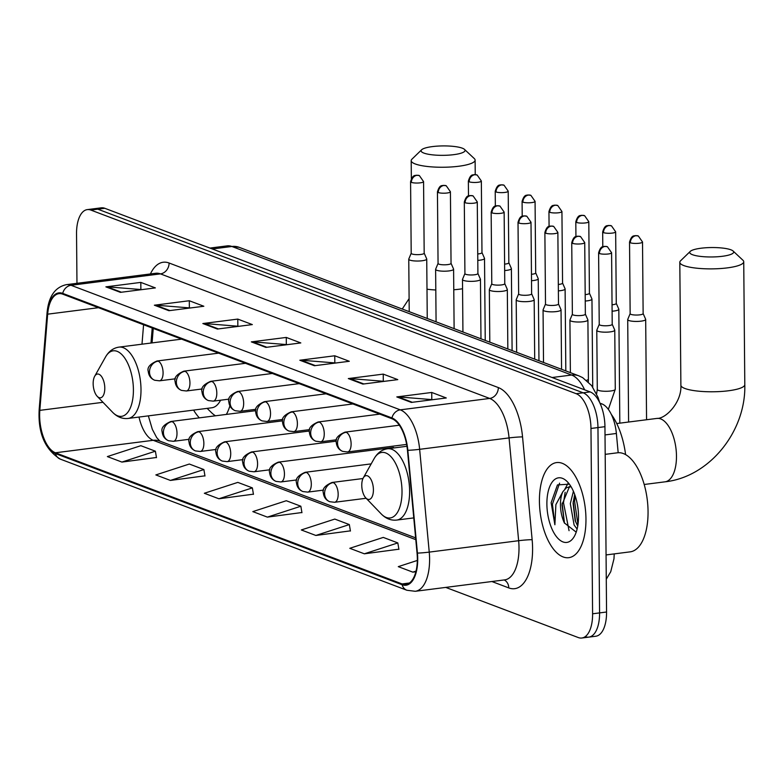 <?xml version="1.0" encoding="UTF-8"?>
<svg xmlns="http://www.w3.org/2000/svg" width="784" height="784" viewBox="0 0 784 784"><rect width="100%" height="100%" fill="white"/><g stroke="black" fill="none" stroke-linecap="round" stroke-linejoin="round"><path stroke-width="1.18" d="M153.252 328.408L152.067 342.902M193.589 410.101A52.93 25.01 -97.3 0 0 199.342 417.862M226.38 414.413A52.93 25.01 -97.3 0 0 229.888 405.867M599.966 403.162L601.838 403.868A29.959 14.161 82.7 0 1 616.381 433.474L618.174 452.721M585.285 636.667A29.959 14.161 -97.3 0 0 588.823 637.118L595.811 636.236A29.959 14.161 -97.3 0 0 606.561 612.01L604.944 426.682A29.959 14.161 -97.3 0 0 590.146 391.912L104.801 208.289A29.959 14.161 -97.3 0 0 101.263 207.829L94.286 208.72A29.959 14.161 -97.3 0 1 97.814 209.181A29.959 14.161 -97.3 0 0 94.286 208.72L87.298 209.612A29.959 14.161 -97.3 0 0 76.538 233.828L76.969 283.318M445.733 587.402L578.298 637.559A29.959 14.161 -97.3 0 0 581.836 638.009A29.959 14.161 -97.3 0 0 592.596 613.794L590.969 428.466L597.957 427.574A29.959 14.161 -97.3 0 0 583.159 392.804L97.814 209.181L583.159 392.804A29.959 14.161 -97.3 0 1 597.957 427.574L599.574 612.902L597.957 427.574L604.944 426.682M588.823 637.118A29.959 14.161 -97.3 0 0 599.574 612.902A29.959 14.161 -97.3 0 1 588.823 637.118L581.836 638.009M585.962 518.93A47.942 22.658 -97.3 0 0 556.63 462.57A47.942 22.658 -97.3 0 0 539.421 501.319A47.942 22.658 -97.3 0 0 568.753 557.679A47.942 22.658 -97.3 0 0 585.962 518.93A47.942 22.658 -97.3 0 0 556.63 462.57A47.942 22.658 -97.3 0 0 539.421 501.319A47.942 22.658 -97.3 0 0 568.753 557.679A47.942 22.658 -97.3 0 0 585.962 518.93M417.333 558.6A31.958 15.102 82.7 0 1 405.857 584.433A31.958 15.102 82.7 0 1 402.084 583.943L55.409 452.78A31.958 15.102 82.7 0 1 39.817 410.365L47.667 314.168A31.958 15.102 82.7 0 1 58.947 293.667A31.958 15.102 82.7 0 1 62.72 294.157L391.951 418.725A31.958 15.102 82.7 0 1 407.455 450.29L417.049 553.092A31.958 15.102 82.7 0 1 417.333 558.6M417.715 558.747A32.761 15.484 -97.3 0 0 417.431 553.102L407.837 450.3A32.761 15.484 -97.3 0 0 391.941 417.941L62.71 293.383A32.761 15.484 -97.3 0 0 47.285 313.894L39.435 410.091A32.761 15.484 -97.3 0 0 55.419 453.564L402.094 584.727A32.761 15.484 -97.3 0 0 417.715 558.747M121.912 462.08L155.389 451.202L140.846 445.694L107.369 456.582L121.912 462.08L156.457 457.484M170.402 480.425L203.879 469.547L189.326 464.04L155.849 474.928L170.402 480.425L204.947 475.829M218.883 498.771L252.36 487.883L237.817 482.385L204.34 493.263L218.883 498.771L253.428 494.175M364.344 553.808L397.821 542.92L383.268 537.412L349.791 548.3L364.344 553.808L398.889 549.202M315.854 535.462L349.331 524.574L334.788 519.077L301.311 529.955L315.854 535.462L350.399 530.856M267.373 517.117L300.85 506.229L286.297 500.731L252.82 511.609L267.373 517.117L301.918 512.52M590.969 428.466A29.959 14.161 -97.3 0 0 576.171 393.695L90.836 210.073A29.959 14.161 -97.3 0 0 87.298 209.612M154.37 305.201L189.297 300.742L203.84 306.25L168.913 310.699L154.37 305.201A7.987 6.831 110.7 0 1 155.585 305.162L169.893 310.572M105.889 286.856L140.816 282.397L155.359 287.904L120.432 292.354L105.889 286.856A7.987 6.831 110.7 0 1 107.104 286.817L121.412 292.236M299.831 360.228L334.758 355.779L349.301 361.277L314.374 365.736L299.831 360.228A7.987 6.831 110.7 0 1 301.046 360.189L315.354 365.609M348.312 378.574L383.239 374.115L397.782 379.623L362.855 384.082L348.312 378.574A7.987 6.831 110.7 0 1 349.527 378.535L363.835 383.954M396.802 396.92L431.729 392.461L446.272 397.968L411.345 402.417L396.802 396.92A7.987 6.831 110.7 0 1 398.017 396.88L412.325 402.3M202.86 323.537L237.787 319.088L252.33 324.586L217.403 329.045L202.86 323.537A7.987 6.831 110.7 0 1 204.075 323.508L218.383 328.917M251.341 341.883L286.268 337.434L300.811 342.931L265.884 347.39L251.341 341.883A7.987 6.831 110.7 0 1 252.556 341.853L266.864 347.263M417.313 560.452L398.282 566.646L412.825 572.144L415.863 571.761M286.268 337.434L286.327 344.245M287.385 344.646L252.556 341.853M237.787 319.088L237.846 325.899M238.904 326.301L204.075 323.508M431.729 392.461L431.788 399.281M432.846 399.683L398.017 396.88M383.239 374.115L383.298 380.936M384.356 381.338L349.527 378.535M334.758 355.779L334.817 362.59M335.875 362.992L301.046 360.189M140.816 282.397L140.875 289.218M141.933 289.619L107.104 286.817M189.297 300.742L189.356 307.553M190.414 307.955L155.585 305.162M300.85 506.229L301.948 512.707M349.331 524.574L350.428 531.052M397.821 542.92L398.919 549.388M412.825 572.144L416.02 571.105M252.36 487.883L253.457 494.361M203.879 469.547L204.977 476.015M155.389 451.202L156.486 457.67M606.061 554.935L630.13 551.858A49.941 23.598 -97.3 0 0 648.054 511.501A49.941 23.598 -97.3 0 0 617.488 452.789L605.189 454.357M577.112 529.063L574.104 525.006L570.311 503.602L573.418 491.274M577.73 526.103L575.172 520.674L573.084 503.25L574.701 494.488M569.38 484.169L557.453 484.914L551.142 502.72L554.886 524.77L555.885 504.622L562.902 491.666A22.569 10.662 -97.3 0 0 560.462 504.867A22.569 10.662 -97.3 0 0 564.392 522.948L564.088 522.085M562.902 491.666L566.381 487.766L570.899 486.433M575.917 531.934L564.392 522.948L561.991 504.671L569.155 487.413L570.928 486.482M578.494 516.097A32.556 15.386 -97.3 0 0 567.4 481.817A32.556 15.386 -97.3 0 0 546.889 504.141A32.556 15.386 -97.3 0 0 557.091 537.442A32.556 15.386 -97.3 0 0 574.349 536.344A32.556 15.386 -97.3 0 0 578.494 516.097M554.886 524.77L552.426 504.2L559.58 483.16M569.057 530.68L563.51 502.789L565.146 492.254M577.965 524.584L574.603 501.368L575.162 495.802M564.48 523.183L562.118 503.161M564.901 489.03L568.077 483.307M575.564 521.762L573.202 501.75M730.894 249.802A21.972 4.714 -0.5 0 0 708.54 247.617A21.972 4.714 -0.5 0 0 690.243 251.409A21.972 4.714 -0.5 0 0 692.478 254.702A21.972 4.714 -0.5 0 0 719.526 256.593A21.972 4.714 -0.5 0 0 733.109 251.027A21.972 4.714 -0.5 0 0 730.894 249.802M733.109 251.027L742.928 260.229A31.958 6.86 179.5 0 1 743.732 261.729A31.958 6.86 179.5 0 1 719.81 268.589A31.958 6.86 179.5 0 1 683.824 265.57A31.958 6.86 179.5 0 1 679.806 262.287A31.958 6.86 179.5 0 1 680.581 260.778L690.243 251.409M361.767 485.345A11.985 5.664 -97.3 0 0 365.854 497.967A11.985 5.664 -97.3 0 0 373.409 489.745A11.985 5.664 -97.3 0 0 369.646 477.485A11.985 5.664 -97.3 0 0 363.296 477.897A11.985 5.664 -97.3 0 0 361.767 485.345M625.583 454.583A54.929 25.96 -97.3 0 0 611.334 414.422M462.286 148.176A21.972 4.714 -0.5 0 0 439.932 145.991A21.972 4.714 -0.5 0 0 421.625 149.783A21.972 4.714 -0.5 0 0 423.86 153.076A21.972 4.714 -0.5 0 0 450.918 154.967A21.972 4.714 -0.5 0 0 464.5 149.401A21.972 4.714 -0.5 0 0 462.286 148.176M464.5 149.401L474.32 158.603A31.958 6.86 179.5 0 1 475.114 160.103A31.958 6.86 179.5 0 1 451.202 166.963A31.958 6.86 179.5 0 1 415.216 163.944A31.958 6.86 179.5 0 1 411.198 160.661A31.958 6.86 179.5 0 1 411.963 159.152L421.625 149.783M93.159 383.719A11.985 5.664 -97.3 0 0 97.245 396.341A11.985 5.664 -97.3 0 0 104.791 388.119A11.985 5.664 -97.3 0 0 101.038 375.859A11.985 5.664 -97.3 0 0 94.688 376.271A11.985 5.664 -97.3 0 0 93.159 383.719M181.594 339.139L119.001 347.116A35.956 16.993 -97.3 0 1 141.002 389.393A35.956 16.993 -97.3 0 1 128.096 418.45L211.798 407.778A35.956 16.993 -97.3 0 0 220.578 400.203M207.133 408.366L211.445 412.6A47.442 22.422 -97.3 0 0 215.492 415.804M630.15 313.639L627.749 319.402A8.987 1.931 -0.5 0 0 627.71 319.578A8.987 1.931 -0.5 0 0 628.837 320.509A8.987 1.931 -0.5 0 0 641.057 321.156A8.987 1.931 -0.5 0 0 645.683 319.421A8.987 1.931 -0.5 0 0 645.644 319.245L643.135 313.531M630.179 313.58A6.488 1.392 -0.5 0 0 630.15 313.708A6.488 1.392 -0.5 0 0 630.973 314.374A6.488 1.392 -0.5 0 0 639.803 314.845A6.488 1.392 -0.5 0 0 643.135 313.59A6.488 1.392 -0.5 0 0 643.105 313.463M612.098 311.189A8.987 1.931 -0.5 0 0 614.195 310.993A8.987 1.931 -0.5 0 0 618.821 309.259A8.987 1.931 -0.5 0 0 618.782 309.082L616.273 303.369M612.039 304.78A6.488 1.392 -0.5 0 0 612.941 304.682A6.488 1.392 -0.5 0 0 616.273 303.428A6.488 1.392 -0.5 0 0 616.253 303.3M585.236 301.027A8.987 1.931 -0.5 0 0 587.343 300.831A8.987 1.931 -0.5 0 0 591.959 299.096A8.987 1.931 -0.5 0 0 591.92 298.92L589.411 293.206M585.178 294.617A6.488 1.392 -0.5 0 0 586.079 294.519A6.488 1.392 -0.5 0 0 589.421 293.265A6.488 1.392 -0.5 0 0 589.392 293.138M558.375 290.864A8.987 1.931 -0.5 0 0 560.482 290.668A8.987 1.931 -0.5 0 0 565.107 288.933A8.987 1.931 -0.5 0 0 565.068 288.757L562.559 283.044M558.316 284.455A6.488 1.392 -0.5 0 0 559.217 284.357A6.488 1.392 -0.5 0 0 562.559 283.102A6.488 1.392 -0.5 0 0 562.53 282.975M531.513 280.701A8.987 1.931 -0.5 0 0 533.62 280.505A8.987 1.931 -0.5 0 0 538.245 278.771A8.987 1.931 -0.5 0 0 538.206 278.594L535.697 272.881M531.464 274.292A6.488 1.392 -0.5 0 0 532.356 274.194A6.488 1.392 -0.5 0 0 535.697 272.94A6.488 1.392 -0.5 0 0 535.668 272.812M504.651 270.539A8.987 1.931 -0.5 0 0 506.758 270.343A8.987 1.931 -0.5 0 0 511.384 268.608A8.987 1.931 -0.5 0 0 511.344 268.432L508.836 262.718M504.602 264.13A6.488 1.392 -0.5 0 0 505.494 264.032A6.488 1.392 -0.5 0 0 508.836 262.777A6.488 1.392 -0.5 0 0 508.806 262.65M477.789 260.376A8.987 1.931 -0.5 0 0 479.896 260.18A8.987 1.931 -0.5 0 0 484.522 258.446A8.987 1.931 -0.5 0 0 484.483 258.269L481.974 252.556M477.74 253.967A6.488 1.392 -0.5 0 0 478.632 253.869A6.488 1.392 -0.5 0 0 481.974 252.615A6.488 1.392 -0.5 0 0 481.944 252.487M599.231 324.38L596.82 330.142A8.987 1.931 -0.5 0 0 596.781 330.319A8.987 1.931 -0.5 0 0 610.138 331.897A8.987 1.931 -0.5 0 0 614.764 330.162A8.987 1.931 -0.5 0 0 614.725 329.986L612.216 324.272M599.26 324.321A6.488 1.392 -0.5 0 0 599.231 324.449A6.488 1.392 -0.5 0 0 600.044 325.115A6.488 1.392 -0.5 0 0 608.874 325.585A6.488 1.392 -0.5 0 0 612.216 324.331A6.488 1.392 -0.5 0 0 612.186 324.204M572.369 314.217L569.958 319.98A8.987 1.931 -0.5 0 0 569.919 320.156A8.987 1.931 -0.5 0 0 583.276 321.734A8.987 1.931 -0.5 0 0 587.902 319.999A8.987 1.931 -0.5 0 0 587.863 319.823L585.354 314.11M572.398 314.159A6.488 1.392 -0.5 0 0 572.369 314.286A6.488 1.392 -0.5 0 0 573.182 314.952A6.488 1.392 -0.5 0 0 582.012 315.423A6.488 1.392 -0.5 0 0 585.354 314.168A6.488 1.392 -0.5 0 0 585.325 314.041M545.507 304.055L543.096 309.817A8.987 1.931 -0.5 0 0 543.057 309.994A8.987 1.931 -0.5 0 0 556.415 311.571A8.987 1.931 -0.5 0 0 561.04 309.837A8.987 1.931 -0.5 0 0 561.001 309.66L558.492 303.947M545.537 303.996A6.488 1.392 -0.5 0 0 545.507 304.123A6.488 1.392 -0.5 0 0 546.321 304.79A6.488 1.392 -0.5 0 0 555.15 305.26A6.488 1.392 -0.5 0 0 558.492 304.006A6.488 1.392 -0.5 0 0 558.463 303.878M518.645 293.892L516.235 299.655A8.987 1.931 -0.5 0 0 516.205 299.831A8.987 1.931 -0.5 0 0 529.553 301.409A8.987 1.931 -0.5 0 0 534.178 299.674A8.987 1.931 -0.5 0 0 534.139 299.498L531.63 293.784M518.675 293.833A6.488 1.392 -0.5 0 0 518.645 293.961A6.488 1.392 -0.5 0 0 519.459 294.627A6.488 1.392 -0.5 0 0 528.289 295.098A6.488 1.392 -0.5 0 0 531.63 293.843A6.488 1.392 -0.5 0 0 531.601 293.716M491.784 283.73L489.373 289.492A8.987 1.931 -0.5 0 0 489.343 289.668A8.987 1.931 -0.5 0 0 502.691 291.246A8.987 1.931 -0.5 0 0 507.317 289.512A8.987 1.931 -0.5 0 0 507.277 289.335L504.769 283.622M491.813 283.671A6.488 1.392 -0.5 0 0 491.784 283.798A6.488 1.392 -0.5 0 0 492.597 284.465A6.488 1.392 -0.5 0 0 501.427 284.935A6.488 1.392 -0.5 0 0 504.769 283.681A6.488 1.392 -0.5 0 0 504.739 283.553M464.922 273.567L462.511 279.329A8.987 1.931 -0.5 0 0 462.482 279.506A8.987 1.931 -0.5 0 0 475.829 281.084A8.987 1.931 -0.5 0 0 480.455 279.349A8.987 1.931 -0.5 0 0 480.416 279.173L477.907 273.459M464.951 273.508A6.488 1.392 -0.5 0 0 464.922 273.636A6.488 1.392 -0.5 0 0 465.745 274.302A6.488 1.392 -0.5 0 0 474.565 274.772A6.488 1.392 -0.5 0 0 477.907 273.518A6.488 1.392 -0.5 0 0 477.877 273.391M438.06 263.404L435.649 269.167A8.987 1.931 -0.5 0 0 435.62 269.343A8.987 1.931 -0.5 0 0 448.967 270.921A8.987 1.931 -0.5 0 0 453.593 269.186A8.987 1.931 -0.5 0 0 453.554 269.01L451.045 263.297M438.089 263.346A6.488 1.392 -0.5 0 0 438.06 263.473A6.488 1.392 -0.5 0 0 438.883 264.139A6.488 1.392 -0.5 0 0 447.703 264.61A6.488 1.392 -0.5 0 0 451.045 263.355A6.488 1.392 -0.5 0 0 451.016 263.228M411.198 253.242L408.797 259.004A8.987 1.931 -0.5 0 0 408.758 259.181A8.987 1.931 -0.5 0 0 422.106 260.758A8.987 1.931 -0.5 0 0 426.731 259.024A8.987 1.931 -0.5 0 0 426.692 258.847L424.183 253.134M411.228 253.183A6.488 1.392 -0.5 0 0 411.198 253.31A6.488 1.392 -0.5 0 0 412.021 253.977A6.488 1.392 -0.5 0 0 420.841 254.447A6.488 1.392 -0.5 0 0 424.183 253.193A6.488 1.392 -0.5 0 0 424.154 253.065M605.013 434.924L616.381 433.474M600.368 404.064L601.838 403.868M590.146 391.912L576.171 393.695M606.561 612.01L592.596 613.794M104.801 208.289L90.836 210.073M584.648 389.834A39.955 18.875 -97.3 0 0 571.644 375.026L552.103 377.516M239.12 247.303A19.972 17.072 110.7 0 0 231.878 246.48A39.955 18.875 -97.3 0 0 227.164 245.872L239.12 247.303L578.876 375.85A19.972 17.072 110.7 0 0 571.644 375.026L231.878 246.48L212.337 248.979M402.084 583.943L409.385 583.012M150.42 273.949A49.941 23.598 82.7 0 1 169.089 263.012L498.32 387.57A9.986 8.536 110.7 0 1 489.677 398.439L400.271 409.846A39.955 18.875 82.7 0 1 419.646 449.32L429.24 552.112A39.955 18.875 82.7 0 1 429.593 558.992A39.955 18.875 82.7 0 1 415.255 591.293L504.661 579.886A39.955 18.875 -97.3 0 0 518.998 547.595A39.955 18.875 -97.3 0 0 518.645 540.705L509.061 437.913A39.955 18.875 -97.3 0 0 489.677 398.439L160.446 273.881A39.955 18.875 -97.3 0 0 155.732 273.273L66.317 284.67A39.955 18.875 82.7 0 1 71.03 285.288L400.271 409.846A9.986 8.536 110.7 0 0 391.941 417.941M417.431 553.102A9.986 0.627 174.7 0 0 429.24 552.112L518.645 540.705A9.986 0.627 -5.3 0 1 532.14 539.706A49.941 23.598 82.7 0 1 508.767 587.912L491.862 581.512M62.71 293.383A9.986 8.536 -69.3 0 1 71.03 285.288L160.446 273.881A9.986 8.536 110.7 0 0 169.089 263.012M47.285 313.894A9.986 3.597 -175.3 0 1 47.05 312.992L39.2 409.189C37.818 432.768 44.835 449.408 60.241 459.101L406.916 590.264A9.986 8.536 -69.3 0 1 402.094 584.727M498.32 387.57A49.941 23.598 82.7 0 1 522.546 436.913A9.986 0.627 -5.3 0 0 509.061 437.913L419.646 449.32A9.986 0.627 174.7 0 1 407.837 450.3M39.435 410.091A9.986 3.597 -175.3 0 1 39.2 409.189M55.419 453.564A9.986 8.536 110.7 0 0 60.241 459.101M522.546 436.913L532.14 539.706M508.767 587.912A9.986 8.536 110.7 0 0 504.171 579.944M47.667 314.168L98.48 307.691M39.817 410.365L102.988 402.31M143.58 324.752L141.992 344.186M139.003 417.059A31.958 15.102 -97.3 0 0 153.203 440.304L415.794 539.657M55.409 452.78L153.203 440.304A17.973 15.366 110.7 0 1 159.72 441.049L415.628 537.873M616.743 423.546L656.923 418.421A31.958 15.102 82.7 0 1 660.687 418.911A31.958 15.102 82.7 0 1 676.474 455.994A31.958 15.102 82.7 0 1 665.008 481.827C709.647 476.976 746.103 431.151 744.8 384.64L743.732 261.729M656.923 418.421C665.783 418.921 681.943 402.153 680.884 385.189A31.958 6.86 -0.5 0 0 684.902 388.482A31.958 6.86 -0.5 0 0 720.888 391.49A31.958 6.86 -0.5 0 0 744.8 384.64M381.21 513.912A33.026 15.611 -97.3 0 0 402.016 491.264A33.026 15.611 -97.3 0 0 391.667 457.484A33.026 15.611 -97.3 0 0 374.154 458.601C377.427 452.887 381.916 449.604 387.61 448.742A35.956 16.993 -97.3 0 1 409.611 491.019A35.956 16.993 -97.3 0 1 396.704 520.076C390.981 520.674 385.816 518.626 381.21 513.912L365.854 497.967M426.996 289.208A31.958 6.86 -0.5 0 0 435.796 289.982M453.779 289.757A31.958 6.86 -0.5 0 0 462.56 288.757M97.245 396.341L112.602 412.286A33.026 15.611 -97.3 0 0 133.407 389.638A33.026 15.611 -97.3 0 0 123.049 355.858A33.026 15.611 -97.3 0 0 105.546 356.975C108.819 351.261 113.298 347.978 119.001 347.116M366.138 498.261L334.582 502.279A9.986 4.724 -97.3 0 0 338.169 494.214A9.986 4.724 -97.3 0 0 333.229 482.621A9.986 8.536 110.7 0 0 324.586 493.489A9.986 8.536 -69.3 0 0 329.78 501.721C325.958 500.133 323.802 497.193 323.341 492.891C322.057 489.01 324.958 485.541 332.053 482.464A9.986 4.724 -97.3 0 1 333.229 482.621M630.346 242.775A6.488 1.392 -0.5 0 0 637.657 243.383A6.488 1.392 -0.5 0 0 642.517 241.991L638.323 235.984A6.488 5.547 -69.3 0 0 635.971 235.71A6.488 5.547 110.7 0 0 630.346 242.775A6.488 1.392 -0.5 0 1 629.532 242.109L630.15 313.708M323.596 490.098L307.72 492.117A9.986 4.724 -97.3 0 0 311.307 484.051A9.986 4.724 -97.3 0 0 306.368 472.458A9.986 8.536 110.7 0 0 297.724 483.326A9.986 8.536 -69.3 0 0 302.918 491.558C299.096 489.971 296.95 487.031 296.479 482.728C295.196 478.848 298.096 475.378 305.192 472.301A9.986 4.724 -97.3 0 1 306.368 472.458M603.484 232.613A6.488 1.392 -0.5 0 0 610.795 233.23A6.488 1.392 -0.5 0 0 615.656 231.829L611.461 225.821A6.488 5.547 -69.3 0 0 609.109 225.547A6.488 5.547 110.7 0 0 603.484 232.613A6.488 1.392 -0.5 0 1 602.671 231.946L602.798 246.725M296.734 479.935L280.858 481.954A9.986 4.724 -97.3 0 0 284.445 473.889A9.986 4.724 -97.3 0 0 279.506 462.295A9.986 8.536 110.7 0 0 270.862 473.164A9.986 8.536 -69.3 0 0 276.056 481.396C272.234 479.808 270.088 476.868 269.618 472.566C268.334 468.685 271.235 465.216 278.33 462.139A9.986 4.724 -97.3 0 1 279.506 462.295M576.622 222.45A6.488 1.392 -0.5 0 0 583.933 223.068A6.488 1.392 -0.5 0 0 588.794 221.666L584.599 215.659A6.488 5.547 -69.3 0 0 582.247 215.384A6.488 5.547 110.7 0 0 576.622 222.45A6.488 1.392 -0.5 0 1 575.809 221.784L575.936 236.562M269.872 469.773L253.996 471.792A9.986 4.724 -97.3 0 0 257.583 463.726A9.986 4.724 -97.3 0 0 252.644 452.133A9.986 8.536 110.7 0 0 244 463.001A9.986 8.536 -69.3 0 0 249.194 471.233C245.372 469.645 243.226 466.705 242.756 462.403C241.472 458.522 244.373 455.053 251.468 451.976A9.986 4.724 -97.3 0 1 252.644 452.133M549.76 212.288A6.488 1.392 -0.5 0 0 557.071 212.905A6.488 1.392 -0.5 0 0 561.932 211.504L557.738 205.496A6.488 5.547 -69.3 0 0 555.386 205.222A6.488 5.547 110.7 0 0 549.76 212.288A6.488 1.392 -0.5 0 1 548.947 211.621L549.074 226.4M243.011 459.61L227.135 461.629A9.986 4.724 -97.3 0 0 230.721 453.564A9.986 4.724 -97.3 0 0 225.782 441.97A9.986 8.536 110.7 0 0 217.139 452.838A9.986 8.536 -69.3 0 0 222.333 461.07C218.511 459.483 216.364 456.543 215.894 452.241C214.61 448.36 217.521 444.891 224.606 441.813A9.986 4.724 -97.3 0 1 225.782 441.97M522.899 202.125A6.488 1.392 -0.5 0 0 530.209 202.742A6.488 1.392 -0.5 0 0 535.07 201.341L530.876 195.334A6.488 5.547 -69.3 0 0 528.524 195.059A6.488 5.547 110.7 0 0 522.899 202.125A6.488 1.392 -0.5 0 1 522.085 201.459L522.213 216.237M216.149 449.448L200.273 451.466A9.986 4.724 -97.3 0 0 203.86 443.401A9.986 4.724 -97.3 0 0 198.92 431.808A9.986 8.536 110.7 0 0 190.277 442.676A9.986 8.536 -69.3 0 0 195.481 450.908C191.649 449.32 189.503 446.38 189.032 442.078C187.748 438.197 190.659 434.728 197.744 431.651A9.986 4.724 -97.3 0 1 198.92 431.808M496.037 191.962A6.488 1.392 -0.5 0 0 503.348 192.58A6.488 1.392 -0.5 0 0 508.208 191.178L504.014 185.171A6.488 5.547 -69.3 0 0 501.662 184.897A6.488 5.547 110.7 0 0 496.037 191.962A6.488 1.392 -0.5 0 1 495.223 191.296L495.351 206.074M189.287 439.285L173.411 441.304A9.986 4.724 -97.3 0 0 176.998 433.238A9.986 4.724 -97.3 0 0 172.068 421.645A9.986 8.536 110.7 0 0 163.415 432.513A9.986 8.536 -69.3 0 0 168.619 440.745C164.787 439.158 162.641 436.218 162.17 431.915C160.887 428.035 163.797 424.565 170.883 421.488A9.986 4.724 -97.3 0 1 172.068 421.645M469.185 181.8A6.488 1.392 -0.5 0 0 476.486 182.417A6.488 1.392 -0.5 0 0 481.347 181.016L477.152 175.008A6.488 5.547 -69.3 0 0 474.8 174.734A6.488 5.547 110.7 0 0 469.185 181.8A6.488 1.392 -0.5 0 1 468.362 181.133L468.489 195.912M599.417 253.516A6.488 1.392 -0.5 0 0 606.728 254.124A6.488 1.392 -0.5 0 0 611.589 252.732L607.394 246.715A6.488 5.547 -69.3 0 0 605.042 246.45A6.488 5.547 110.7 0 0 599.417 253.516A6.488 1.392 -0.5 0 1 598.604 252.85L599.231 324.449M406.651 444.42L347.528 451.956A9.986 4.724 -97.3 0 0 351.114 443.881A9.986 4.724 -97.3 0 0 346.175 432.298A9.986 8.536 110.7 0 0 337.532 443.166A9.986 8.536 -69.3 0 0 342.726 451.388C338.904 449.81 336.757 446.87 336.287 442.568C335.003 438.687 337.904 435.218 344.999 432.141A9.986 4.724 -97.3 0 1 346.175 432.298M596.781 330.319L597.3 389.432A8.987 1.931 -0.5 0 0 598.721 390.461A8.987 1.931 -0.5 0 0 610.648 391A8.987 1.931 -0.5 0 0 615.273 389.276L608.345 409.375M572.555 243.354A6.488 1.392 -0.5 0 0 579.866 243.961A6.488 1.392 -0.5 0 0 584.727 242.57L580.532 236.552A6.488 5.547 -69.3 0 0 578.18 236.288A6.488 5.547 110.7 0 0 572.555 243.354A6.488 1.392 -0.5 0 1 571.742 242.687L572.369 314.286M336.542 439.775L320.666 441.794A9.986 4.724 -97.3 0 0 324.253 433.719A9.986 4.724 -97.3 0 0 319.313 422.135A9.986 8.536 110.7 0 0 310.67 433.003A9.986 8.536 -69.3 0 0 315.864 441.225C312.042 439.648 309.896 436.708 309.425 432.405C308.141 428.525 311.042 425.055 318.137 421.978A9.986 4.724 -97.3 0 1 319.313 422.135M586.54 380.309A8.987 1.931 -0.5 0 0 588.412 379.113L588.314 381.886M545.703 233.191A6.488 1.392 -0.5 0 0 553.004 233.799A6.488 1.392 -0.5 0 0 557.865 232.407L553.671 226.39A6.488 5.547 -69.3 0 0 551.319 226.125A6.488 5.547 110.7 0 0 545.703 233.191A6.488 1.392 -0.5 0 1 544.88 232.525L545.507 304.123M309.68 429.612L293.804 431.631A9.986 4.724 -97.3 0 0 297.391 423.556A9.986 4.724 -97.3 0 0 292.452 411.972A9.986 8.536 110.7 0 0 283.808 422.841A9.986 8.536 -69.3 0 0 289.002 431.063C285.18 429.485 283.034 426.545 282.563 422.243C281.28 418.362 284.18 414.893 291.276 411.816A9.986 4.724 -97.3 0 1 292.452 411.972M518.841 223.028A6.488 1.392 -0.5 0 0 526.142 223.636A6.488 1.392 -0.5 0 0 531.003 222.244L526.809 216.227A6.488 5.547 -69.3 0 0 524.457 215.963A6.488 5.547 110.7 0 0 518.841 223.028A6.488 1.392 -0.5 0 1 518.018 222.362L518.645 293.961M282.818 419.45L266.942 421.469A9.986 4.724 -97.3 0 0 270.529 413.393A9.986 4.724 -97.3 0 0 265.59 401.81A9.986 8.536 110.7 0 0 256.946 412.678A9.986 8.536 -69.3 0 0 262.14 420.9C258.318 419.322 256.172 416.382 255.702 412.08C254.418 408.199 257.328 404.73 264.414 401.653A9.986 4.724 -97.3 0 1 265.59 401.81M491.98 212.866A6.488 1.392 -0.5 0 0 499.29 213.473A6.488 1.392 -0.5 0 0 504.141 212.082L499.947 206.065A6.488 5.547 -69.3 0 0 497.595 205.8A6.488 5.547 110.7 0 0 491.98 212.866A6.488 1.392 -0.5 0 1 491.156 212.199L491.784 283.798M255.956 409.287L240.08 411.306A9.986 4.724 -97.3 0 0 243.667 403.231A9.986 4.724 -97.3 0 0 238.738 391.647A9.986 8.536 110.7 0 0 230.084 402.515A9.986 8.536 -69.3 0 0 235.288 410.738C231.456 409.16 229.31 406.22 228.84 401.918C227.556 398.037 230.467 394.568 237.552 391.49A9.986 4.724 -97.3 0 1 238.738 391.647M465.118 202.703A6.488 1.392 -0.5 0 0 472.429 203.311A6.488 1.392 -0.5 0 0 477.28 201.919L473.085 195.902A6.488 5.547 -69.3 0 0 470.733 195.637A6.488 5.547 110.7 0 0 465.118 202.703A6.488 1.392 -0.5 0 1 464.304 202.037L464.922 273.636M229.095 399.125L213.219 401.143A9.986 4.724 -97.3 0 0 216.805 393.068A9.986 4.724 -97.3 0 0 211.876 381.485A9.986 8.536 110.7 0 0 203.223 392.353A9.986 8.536 -69.3 0 0 208.426 400.575C204.595 398.997 202.448 396.057 201.988 391.755C200.694 387.874 203.605 384.405 210.69 381.328A9.986 4.724 -97.3 0 1 211.876 381.485M438.256 192.541A6.488 1.392 -0.5 0 0 445.567 193.148A6.488 1.392 -0.5 0 0 450.418 191.757L446.223 185.739A6.488 5.547 -69.3 0 0 443.871 185.475A6.488 5.547 110.7 0 0 438.256 192.541A6.488 1.392 -0.5 0 1 437.443 191.874L438.06 263.473M202.233 388.962L186.357 390.981A9.986 4.724 -97.3 0 0 189.944 382.906A9.986 4.724 -97.3 0 0 185.014 371.322A9.986 8.536 110.7 0 0 176.361 382.19A9.986 8.536 -69.3 0 0 181.565 390.412C177.733 388.835 175.587 385.895 175.126 381.592C173.842 377.712 176.743 374.242 183.828 371.165A9.986 4.724 -97.3 0 1 185.014 371.322M411.394 182.378A6.488 1.392 -0.5 0 0 418.705 182.986A6.488 1.392 -0.5 0 0 423.566 181.594L419.371 175.577A6.488 5.547 -69.3 0 0 417.01 175.312A6.488 5.547 110.7 0 0 411.394 182.378A6.488 1.392 -0.5 0 1 410.581 181.712L411.198 253.31M175.371 378.799L159.495 380.818A9.986 4.724 -97.3 0 0 163.082 372.743A9.986 4.724 -97.3 0 0 158.152 361.159A9.986 8.536 110.7 0 0 149.499 372.028A9.986 8.536 -69.3 0 0 154.703 380.25C150.871 378.672 148.725 375.732 148.264 371.43C146.98 367.549 149.881 364.08 156.967 361.003A9.986 4.724 -97.3 0 1 158.152 361.159M614.244 553.886L613.97 558.816L610.726 571.752L606.277 579.209M227.164 245.872L209.936 248.067M578.876 375.85L582.669 377.643L591.636 385.581L598.016 397.321L599.633 402.457M605.17 452.976L605.297 454.348M66.317 284.67C54.939 287.209 48.52 296.646 47.05 312.992M406.916 590.264L415.255 591.293M152.214 328.016L150.989 343.039M148.352 415.873L152.341 429.358L156.712 437.619L159.897 441.118M570.83 486.325L569.645 486.482M680.884 385.189L679.806 262.287M644.213 484.483L665.008 481.827M413.766 517.901L396.704 520.076M406.965 446.272L387.61 448.742M363.296 477.897L374.154 458.601M411.355 178.576L411.198 160.661M128.096 418.45C122.373 419.058 117.198 417 112.602 412.286M94.688 376.271L105.546 356.975M475.241 174.597L475.114 160.103M402.241 309.023L409.101 298.635M334.582 502.279L329.78 501.721M628.601 422.027L627.71 319.578M362.972 478.524L332.053 482.464M646.565 419.744L645.683 319.421M642.517 241.991L643.135 313.59M629.532 242.109C631.894 234.122 634.54 236.347 635.207 235.612L638.323 235.984M307.72 492.117L302.918 491.558M371.175 463.883L305.192 472.301M619.821 423.154L618.821 309.259M615.656 231.829L616.273 303.428M602.671 231.946C605.032 223.959 607.678 226.184 608.345 225.449L611.461 225.821M280.858 481.954L276.056 481.396M393.588 447.439L278.33 462.139M592.733 387.061L591.959 299.096M588.794 221.666L589.421 293.265M575.809 221.784C578.171 213.797 580.817 216.021 581.483 215.286L584.599 215.659M253.996 471.792L249.194 471.233M336.316 441.157L251.468 451.976M565.823 370.91L565.107 288.933M561.932 211.504L562.559 283.102M548.947 211.621C551.309 203.634 553.955 205.859 554.631 205.124L557.738 205.496M227.135 461.629L222.333 461.07M309.455 430.994L224.606 441.813M538.961 360.748L538.245 278.771M535.07 201.341L535.697 272.94M522.085 201.459C524.447 193.472 527.093 195.696 527.769 194.961L530.876 195.334M200.273 451.466L195.481 450.908M282.593 420.832L197.744 431.651M512.099 350.585L511.384 268.608M508.208 191.178L508.836 262.777M495.223 191.296C497.585 183.309 500.231 185.534 500.907 184.799L504.014 185.171M173.411 441.304L168.619 440.745M255.731 410.669L170.883 421.488M485.237 340.423L484.522 258.446M481.347 181.016L481.974 252.615M468.362 181.133C470.723 173.146 473.369 175.371 474.046 174.636L477.152 175.008M347.528 451.956L342.726 451.388M597.3 389.432L596.595 393.872M615.273 389.276L614.764 330.162M611.589 252.732L612.216 324.331M598.604 252.85C600.965 244.863 603.611 247.087 604.288 246.352L607.394 246.715M399.33 425.212L344.999 432.141M320.666 441.794L315.864 441.225M570.38 372.635L569.919 320.156M588.412 379.113L587.902 319.999M584.727 242.57L585.354 314.168M571.742 242.687C574.104 234.7 576.75 236.925 577.426 236.19L580.532 236.552M379.789 414.119L318.137 421.978M293.804 431.631L289.002 431.063M543.518 362.473L543.057 309.994M561.56 368.95L561.04 309.837M557.865 232.407L558.492 304.006M544.88 232.525C547.242 224.538 549.888 226.762 550.564 226.027L553.671 226.39M352.927 403.956L291.276 411.816M266.942 421.469L262.14 420.9M516.656 352.31L516.205 299.831M534.698 358.788L534.178 299.674M531.003 222.244L531.63 293.843M518.018 222.362C520.38 214.375 523.026 216.6 523.702 215.865L526.809 216.227M326.066 393.793L264.414 401.653M240.08 411.306L235.288 410.738M489.794 342.147L489.343 289.668M507.836 348.625L507.317 289.512M504.141 212.082L504.769 283.681M491.156 212.199C493.518 204.212 496.164 206.437 496.84 205.702L499.947 206.065M299.204 383.631L237.552 391.49M213.219 401.143L208.426 400.575M462.932 331.985L462.482 279.506M480.974 338.463L480.455 279.349M477.28 201.919L477.907 273.518M464.304 202.037C466.656 194.05 469.302 196.274 469.979 195.539L473.085 195.902M272.342 373.468L210.69 381.328M186.357 390.981L181.565 390.412M436.08 321.822L435.62 269.343M454.112 328.3L453.593 269.186M450.418 191.757L451.045 263.355M437.443 191.874C439.795 183.887 442.45 186.112 443.117 185.377L446.223 185.739M245.48 363.306L183.828 371.165M159.495 380.818L154.703 380.25M409.219 311.66L408.758 259.181M427.251 318.137L426.731 259.024M423.566 181.594L424.183 253.193M410.581 181.712C412.943 173.725 415.589 175.949 416.255 175.214L419.371 175.577M218.618 353.143L156.967 361.003"/></g></svg>
